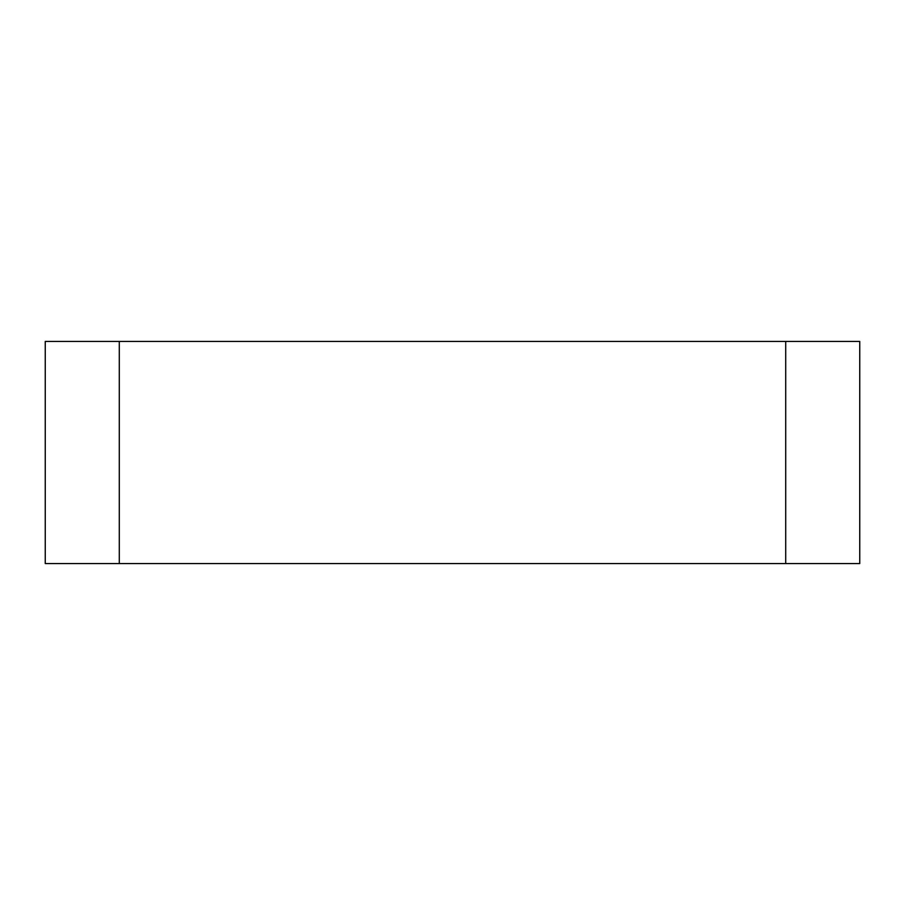 <?xml version="1.0" encoding="UTF-8"?>
<svg xmlns="http://www.w3.org/2000/svg" width="905" height="905" viewBox="0 0 905 905"><rect width="100%" height="100%" fill="white"/><g stroke="black" fill="none" stroke-linecap="round" stroke-linejoin="round"><path stroke-width="1.36" d="M119.29 563.566L45.25 563.566L45.25 341.434L859.75 341.434L859.75 563.566L119.29 563.566L119.29 341.434M785.71 563.566L785.71 341.434"/></g></svg>
